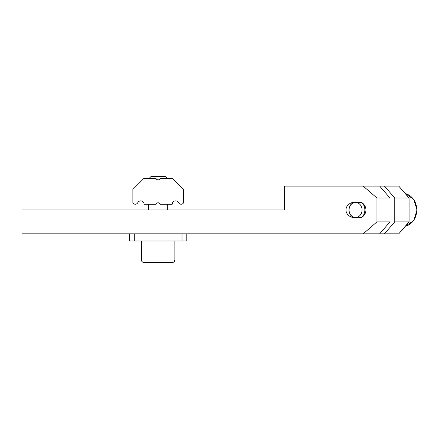 <?xml version="1.0" encoding="UTF-8"?>
<svg xmlns="http://www.w3.org/2000/svg" width="439" height="439" viewBox="0 0 439 439"><rect width="100%" height="100%" fill="white"/><g stroke="black" fill="none" stroke-linecap="round" stroke-linejoin="round"><path stroke-width="0.66" d="M349.071 209.957A7.496 6.492 90 0 1 355.563 202.461A7.496 6.492 90 0 1 362.054 209.957A7.496 6.492 90 0 1 355.563 217.453A7.496 6.492 90 0 1 349.071 209.957M361.621 217.53A10.723 7.578 -0 0 1 358.004 217.212A8.934 7.737 0 0 1 354.91 217.689A8.934 7.737 0 0 1 345.981 209.957A8.934 7.737 0 0 1 354.91 202.22A8.934 7.737 0 0 1 358.004 202.697A10.723 7.578 -0 0 1 361.621 202.384A9.543 8.264 90 0 1 364.853 209.957A9.543 8.264 90 0 1 361.621 217.53A11.019 9.543 180 0 0 365.934 209.957A11.019 9.543 180 0 0 361.621 202.384M355.354 202.231A7.737 6.7 -90 0 0 348.983 209.957A7.737 6.7 -90 0 0 355.354 217.684M376.953 221.887L363.179 233.817L379.658 233.817L389.991 221.887L376.953 221.887L376.953 198.027L389.991 198.027L379.658 186.098L363.179 186.098L376.953 198.027M389.991 221.887L389.991 198.027M363.179 186.098L284.412 186.098L284.412 209.957L21.95 209.957L21.95 233.817L130.921 233.817L129.521 233.817L129.521 240.973L186.789 240.973L186.789 233.817L185.39 233.817L363.179 233.817M379.658 233.817L398.744 233.817L409.077 221.887L394.76 221.887L384.432 233.817M394.76 221.887L394.76 198.027L409.077 198.027L409.077 221.887M409.077 198.027L398.744 186.098L384.432 186.098L394.76 198.027M384.432 186.098L379.658 186.098M165.316 176.549L167.221 178.459L165.316 176.549L151 176.549L149.09 178.459M156.246 178.936C157.519 180.193 158.792 180.193 160.065 178.936L160.345 178.459L160.065 178.936L160.345 178.459L160.065 178.936L156.246 178.936L155.971 178.459L156.246 178.936M155.971 204.228L144.08 204.228A3.342 3.342 0 0 0 137.775 202.686A2.864 2.864 0 0 1 132.863 202.972L132.863 189.434L143.838 178.459L155.971 178.459A2.387 2.387 0 0 0 160.345 178.459L172.472 178.459L183.447 189.434L183.447 202.972A2.864 2.864 0 0 1 178.536 202.686A3.342 3.342 0 0 0 172.231 204.228L160.345 204.228C158.885 202.357 157.425 202.357 155.971 204.228A2.387 2.387 0 0 1 160.345 204.228M172.736 262.434L172.472 262.451C173.921 262.308 174.717 261.512 174.859 260.064L141.451 260.064C141.594 261.512 142.39 262.308 143.838 262.451L172.236 262.451M185.39 233.817L130.921 233.817M405.241 193.594A16.704 14.465 90 0 1 416.792 209.957A16.704 14.465 90 0 1 405.241 226.315M134.296 240.973L134.296 233.817M182.015 233.817L182.015 240.973M405.23 193.583L413.73 199.383L417.05 209.957L413.73 220.526L405.23 226.332M167.698 209.957L167.698 204.228M148.612 209.957L148.612 204.228M143.838 262.451C141.336 262.028 141.358 259.959 141.451 260.064L141.451 240.973M173.795 262.045L174.859 260.064L174.859 240.973"/></g></svg>
